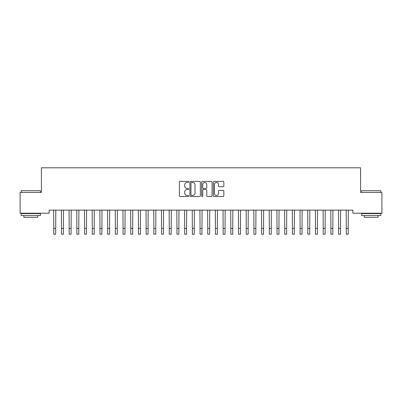 <?xml version="1.0" encoding="UTF-8"?>
<svg xmlns="http://www.w3.org/2000/svg" width="402" height="402" viewBox="0 0 402 402"><rect width="100%" height="100%" fill="white"/><g stroke="black" fill="none" stroke-linecap="round" stroke-linejoin="round"><path stroke-width="0.6" d="M188.684 181.935A0.528 0.528 0 0 0 188.156 181.408L180.126 181.408A0.754 0.754 0 0 0 179.372 182.166L179.372 195.764A0.754 0.754 0 0 0 180.126 196.523L188.156 196.523A0.528 0.528 0 0 0 188.684 195.99A0.528 0.528 0 0 0 188.156 195.462L187.116 195.462A2.417 2.417 0 0 1 184.699 193.045L184.699 191.91A2.417 2.417 0 0 1 187.116 189.493L188.156 189.493A0.528 0.528 0 0 0 188.684 188.965A0.528 0.528 0 0 0 188.156 188.437L187.116 188.437A2.417 2.417 0 0 1 184.699 186.015L184.699 184.885A2.417 2.417 0 0 1 187.116 182.468L188.156 182.468A0.528 0.528 0 0 0 188.684 181.935M223.08 186.734A0.754 0.754 0 0 0 223.839 185.98L223.839 182.166A0.754 0.754 0 0 0 223.08 181.408L214.165 181.408A0.754 0.754 0 0 0 213.412 182.166L213.412 195.764A0.754 0.754 0 0 0 214.165 196.523L223.08 196.523A0.754 0.754 0 0 0 223.839 195.764L223.839 191.156A0.754 0.754 0 0 0 223.08 190.402L219.266 190.402A0.754 0.754 0 0 0 218.512 191.156L218.512 193.442A2.02 2.02 0 0 1 216.492 195.462A2.02 2.02 0 0 1 214.467 193.442L214.467 184.488A2.02 2.02 0 0 1 216.492 182.468A2.02 2.02 0 0 1 218.512 184.488L218.512 185.98A0.754 0.754 0 0 0 219.266 186.734L223.08 186.734M352.881 210.135L49.119 210.135L49.119 213.211L20.1 213.211L20.1 192.427L41.421 192.427L41.421 167.795L360.579 167.795L360.579 192.427L381.9 192.427L381.9 213.211L352.881 213.211L352.881 210.135M200.337 182.166A0.754 0.754 0 0 0 199.583 181.408L190.669 181.408A0.754 0.754 0 0 0 189.91 182.166L189.91 195.764A0.754 0.754 0 0 0 190.669 196.523L199.583 196.523A0.754 0.754 0 0 0 200.337 195.764L200.337 182.166M202.417 181.408L211.331 181.408A0.754 0.754 0 0 1 212.09 182.166L212.09 195.764A0.754 0.754 0 0 1 211.331 196.523L207.517 196.523A0.754 0.754 0 0 1 206.764 195.764L206.764 190.246A0.754 0.754 0 0 0 206.005 189.493L203.472 189.493A0.754 0.754 0 0 0 202.719 190.246L202.719 195.99A0.528 0.528 0 0 1 202.191 196.523A0.528 0.528 0 0 1 201.663 195.99L201.663 182.166A0.754 0.754 0 0 1 202.417 181.408M191.498 182.468A0.528 0.528 0 0 0 190.97 182.995L190.97 194.935A0.528 0.528 0 0 0 191.498 195.462L192.593 195.462A2.417 2.417 0 0 0 195.01 193.045L195.01 184.885A2.417 2.417 0 0 0 192.593 182.468L191.498 182.468M206.764 184.523A2.02 2.02 0 0 0 204.739 182.503A2.02 2.02 0 0 0 202.719 184.523L202.719 187.679A0.754 0.754 0 0 0 203.472 188.437L206.005 188.437A0.754 0.754 0 0 0 206.764 187.679L206.764 184.523M53.682 210.135L53.778 228.431L55.702 228.431L55.803 210.135M53.778 228.431L53.778 234.205L55.702 234.205L55.702 228.431M61.38 210.135L61.476 228.431L63.4 228.431L63.496 210.135M61.476 228.431L61.476 234.205L63.4 234.205L63.4 228.431M69.079 210.135L69.174 228.431L71.099 228.431L71.194 210.135M69.174 228.431L69.174 234.205L71.099 234.205L71.099 228.431M21.175 190.734L40.421 190.734L21.175 190.734L21.175 192.427M40.421 215.522L21.175 215.522L21.175 213.598L40.421 213.598L40.421 215.522M37.728 215.522L37.728 217.291L23.874 217.291L23.874 215.522M361.579 190.734L380.825 190.734L361.579 190.734L361.579 192.427M380.825 215.522L361.579 215.522L361.579 213.598L380.825 213.598L380.825 215.522M378.126 215.522L378.126 217.291L364.272 217.291L364.272 215.522M76.772 210.135L76.872 228.431L78.797 228.431L78.892 210.135M76.872 228.431L76.872 234.205L78.797 234.205L78.797 228.431M84.47 210.135L84.571 228.431L86.495 228.431L86.591 210.135M84.571 228.431L84.571 234.205L86.495 234.205L86.495 228.431M92.169 210.135L92.269 228.431L94.194 228.431L94.289 210.135M92.269 228.431L92.269 234.205L94.194 234.205L94.194 228.431M99.867 210.135L99.967 228.431L101.892 228.431L101.987 210.135M99.967 228.431L99.967 234.205L101.892 234.205L101.892 228.431M107.565 210.135L107.666 228.431L109.59 228.431L109.686 210.135M107.666 228.431L107.666 234.205L109.59 234.205L109.59 228.431M115.263 210.135L115.359 228.431L117.283 228.431L117.384 210.135M115.359 228.431L115.359 234.205L117.283 234.205L117.283 228.431M122.962 210.135L123.057 228.431L124.982 228.431L125.082 210.135M123.057 228.431L123.057 234.205L124.982 234.205L124.982 228.431M130.66 210.135L130.756 228.431L132.68 228.431L132.781 210.135M130.756 228.431L130.756 234.205L132.68 234.205L132.68 228.431M138.358 210.135L138.454 228.431L140.378 228.431L140.479 210.135M138.454 228.431L138.454 234.205L140.378 234.205L140.378 228.431M146.057 210.135L146.152 228.431L148.077 228.431L148.177 210.135M146.152 228.431L146.152 234.205L148.077 234.205L148.077 228.431M153.755 210.135L153.85 228.431L155.775 228.431L155.87 210.135M153.85 228.431L153.85 234.205L155.775 234.205L155.775 228.431M161.453 210.135L161.549 228.431L163.473 228.431L163.569 210.135M161.549 228.431L161.549 234.205L163.473 234.205L163.473 228.431M169.147 210.135L169.247 228.431L171.172 228.431L171.267 210.135M169.247 228.431L169.247 234.205L171.172 234.205L171.172 228.431M176.845 210.135L176.945 228.431L178.87 228.431L178.965 210.135M176.945 228.431L176.945 234.205L178.87 234.205L178.87 228.431M184.543 210.135L184.644 228.431L186.568 228.431L186.664 210.135M184.644 228.431L184.644 234.205L186.568 234.205L186.568 228.431M192.241 210.135L192.342 228.431L194.266 228.431L194.362 210.135M192.342 228.431L192.342 234.205L194.266 234.205L194.266 228.431M199.94 210.135L200.04 228.431L201.96 228.431L202.06 210.135M200.04 228.431L200.04 234.205L201.96 234.205L201.96 228.431M207.638 210.135L207.733 228.431L209.658 228.431L209.759 210.135M207.733 228.431L207.733 234.205L209.658 234.205L209.658 228.431M215.336 210.135L215.432 228.431L217.356 228.431L217.457 210.135M215.432 228.431L215.432 234.205L217.356 234.205L217.356 228.431M223.035 210.135L223.13 228.431L225.055 228.431L225.155 210.135M223.13 228.431L223.13 234.205L225.055 234.205L225.055 228.431M230.733 210.135L230.828 228.431L232.753 228.431L232.853 210.135M230.828 228.431L230.828 234.205L232.753 234.205L232.753 228.431M238.431 210.135L238.527 228.431L240.451 228.431L240.547 210.135M238.527 228.431L238.527 234.205L240.451 234.205L240.451 228.431M246.13 210.135L246.225 228.431L248.15 228.431L248.245 210.135M246.225 228.431L246.225 234.205L248.15 234.205L248.15 228.431M253.823 210.135L253.923 228.431L255.848 228.431L255.943 210.135M253.923 228.431L253.923 234.205L255.848 234.205L255.848 228.431M261.521 210.135L261.622 228.431L263.546 228.431L263.642 210.135M261.622 228.431L261.622 234.205L263.546 234.205L263.546 228.431M269.219 210.135L269.32 228.431L271.244 228.431L271.34 210.135M269.32 228.431L269.32 234.205L271.244 234.205L271.244 228.431M276.918 210.135L277.018 228.431L278.943 228.431L279.038 210.135M277.018 228.431L277.018 234.205L278.943 234.205L278.943 228.431M284.616 210.135L284.716 228.431L286.641 228.431L286.737 210.135M284.716 228.431L284.716 234.205L286.641 234.205L286.641 228.431M292.314 210.135L292.41 228.431L294.334 228.431L294.435 210.135M292.41 228.431L292.41 234.205L294.334 234.205L294.334 228.431M300.013 210.135L300.108 228.431L302.033 228.431L302.133 210.135M300.108 228.431L300.108 234.205L302.033 234.205L302.033 228.431M307.711 210.135L307.806 228.431L309.731 228.431L309.831 210.135M307.806 228.431L307.806 234.205L309.731 234.205L309.731 228.431M315.409 210.135L315.505 228.431L317.429 228.431L317.53 210.135M315.505 228.431L315.505 234.205L317.429 234.205L317.429 228.431M323.107 210.135L323.203 228.431L325.128 228.431L325.228 210.135M323.203 228.431L323.203 234.205L325.128 234.205L325.128 228.431M330.806 210.135L330.901 228.431L332.826 228.431L332.921 210.135M330.901 228.431L330.901 234.205L332.826 234.205L332.826 228.431M338.504 210.135L338.6 228.431L340.524 228.431L340.62 210.135M338.6 228.431L338.6 234.205L340.524 234.205L340.524 228.431M346.197 210.135L346.298 228.431L348.222 228.431L348.318 210.135M346.298 228.431L346.298 234.205L348.222 234.205L348.222 228.431M40.421 192.427L40.421 190.734M36.034 213.598L36.034 213.211M25.567 213.598L25.567 213.211M380.825 192.427L380.825 190.734M376.433 213.598L376.433 213.211M365.966 213.598L365.966 213.211"/></g></svg>
